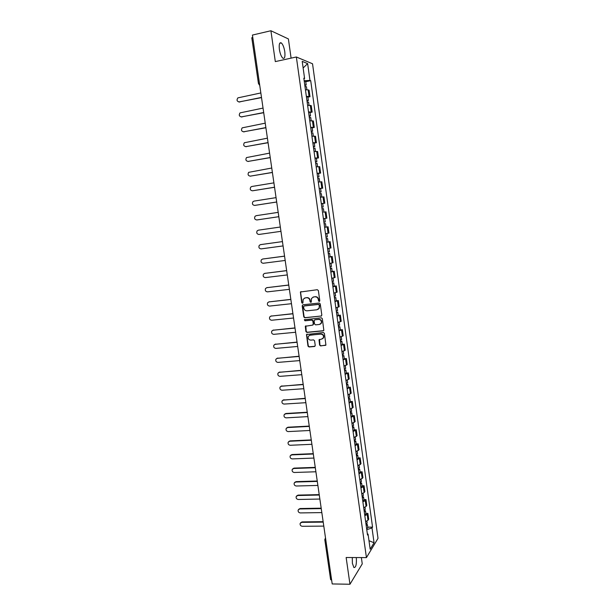 <?xml version="1.0" encoding="UTF-8"?>
<svg xmlns="http://www.w3.org/2000/svg" width="615" height="615" viewBox="0 0 615 615"><rect width="100%" height="100%" fill="white"/><g stroke="black" fill="none" stroke-linecap="round" stroke-linejoin="round"><path stroke-width="0.92" d="M319.254 301.45L319.792 300.712L318.362 290.564L317.309 289.711L300.397 292.002L301.734 302.672L302.457 303.264L302.918 302.957L303.134 299.313L305.24 297.891L306.585 297.737C308.361 297.729 309.468 298.636 309.906 300.458L310.098 301.765L310.821 302.357L311.29 302.034L311.49 298.429L313.635 296.96L314.995 296.807C316.779 296.799 317.894 297.706 318.332 299.536L318.516 300.85L319.254 301.45M319.554 301.312L318.516 300.85M311.136 302.226L310.098 301.765M352.287 557.536L352.395 563.355L353.902 567.545C355.901 567.668 356.7 564.339 356.316 557.559M284.783 51.698C284.069 47.378 282.915 44.457 281.339 42.927C279.51 42.097 278.864 44.265 279.379 49.423C280.109 53.759 281.263 56.68 282.823 58.179C284.653 58.994 285.306 56.834 284.783 51.698M319.608 345.084L320.646 345.945L325.919 345.038L324.413 333.384L323.375 332.523L306.485 334.522L307.984 346.122L309.014 346.975L314.48 346.491L315.241 345.476L314.565 340.741L313.535 339.88L310.821 340.133C308.592 339.826 307.754 338.573 308.292 336.359L310.098 335.114L320.776 334.114C322.983 334.391 323.844 335.629 323.352 337.835L321.491 339.157L319.016 339.803L319.608 345.084L320.945 345.768L325.727 345.315M366.432 557.613L346.145 557.505L349.966 584.25L332.2 583.95L252.427 35.063L270.907 30.75L275.312 61.6L296.353 56.987L366.432 557.613L378.017 538.356L312.535 63.776L296.353 56.987M321.053 316.141L321.829 315.103L320.238 303.879L319.2 303.026L302.941 304.771L302.188 305.816L303.787 316.948L304.817 317.794L321.491 315.972M322.329 318.662L323.836 330.378L323.136 330.87L306.923 332.415L305.893 331.562L305.301 326.257L312.52 325.151L313.289 324.12L312.835 320.961L311.797 320.108L304.979 320.792L304.317 319.792L321.291 317.801L322.329 318.662M291.095 58.141L288.389 38.93L270.907 30.75M349.966 584.25L362.25 563.878L361.366 557.582M331.646 580.168L330.609 579.607L324.805 539.678L325.835 540.162M259.407 83.079L258.446 83.525L251.789 37.784L252.742 37.246M306.362 96.409L309.053 96.432L308.146 89.875L305.447 89.828M308.146 89.875L309.099 90.182L310.006 96.716L307.9 97.139M309.053 96.432L310.006 96.716M310.037 112.522L312.151 112.115L311.244 105.603L307.615 105.357M308.522 111.907L312.151 112.115M312.174 127.843L314.28 127.451L313.381 120.971L309.768 120.824M310.675 127.343L314.28 127.451M314.296 143.103L316.402 142.726L315.503 136.269L311.913 136.222M312.82 142.718L316.402 142.726M316.41 158.301L318.516 157.94L317.624 151.505L314.05 151.567M314.957 158.032L318.516 157.94M318.516 173.438L320.615 173.084L319.731 166.688L316.179 166.842M317.079 173.284L320.615 173.084M319.216 188.605L322.714 188.175L321.829 181.802L318.301 182.055M319.2 188.474L322.714 188.175M322.644 203.534L324.805 203.204L323.921 196.854L320.415 197.207M321.307 203.603L324.805 203.204M326.88 218.179L323.405 218.671L326.88 218.179L326.004 211.852L323.544 212.16M325.504 223.606L324.12 223.791L325.504 223.606L325.981 227.05L324.605 227.266L328.079 226.789L324.612 227.335M325.496 233.669L328.956 233.085L328.079 226.789M326.688 242.195L330.147 241.657L326.703 242.302M327.58 248.621L331.016 247.937L330.147 241.657M330.117 256.739L332.2 256.478L328.779 257.216M329.655 263.504L333.069 262.728L332.2 256.478M332.169 271.484L334.253 271.23L330.847 272.061M331.723 278.326L335.114 277.457L334.253 271.23M334.214 286.167L336.297 285.929L332.915 286.851M333.784 293.094L337.158 292.133L336.297 285.929M336.251 300.796L338.327 300.566L334.967 301.588M335.828 307.8L339.188 306.747L338.327 300.566M338.273 315.357L340.356 315.149L337.012 316.264M337.873 322.452L341.21 321.299L340.356 315.149M340.295 329.871L342.371 329.671L339.05 330.878M339.911 337.043L343.224 335.798L342.371 329.671M342.309 344.323L344.377 344.139L341.079 345.43M341.932 351.572L345.23 350.243L344.377 344.139M344.308 358.722L346.383 358.553L343.101 359.929M343.954 366.048L347.229 364.626L346.383 358.553M346.307 373.059L348.374 372.905L345.115 374.374M345.961 380.47L349.22 378.955L348.374 372.905M348.298 387.342L350.358 387.196L347.114 388.757M347.959 394.83L351.196 393.231L350.358 387.196M350.273 401.572L352.341 401.441L349.112 403.086M349.958 409.129L353.171 407.445L352.341 401.441M352.249 415.74L354.309 415.625L351.104 417.362M351.941 423.381L355.139 421.606L354.309 415.625M354.217 429.862L356.269 429.754L353.087 431.576M353.917 437.573L357.1 435.712L356.269 429.754M356.17 443.922L358.23 443.83L355.055 445.737M355.893 451.71L359.052 449.765L358.23 443.83M358.122 457.929L360.175 457.852L357.023 459.843M357.853 465.793L360.997 463.764L360.175 457.852M360.067 471.882L362.112 471.813L358.983 473.888M359.806 479.815L362.935 477.709L362.112 471.813M361.997 485.781L364.049 485.727L363.319 486.703L360.936 487.887M361.758 493.791L364.134 492.584L364.864 491.593L364.049 485.727M363.926 499.626L365.971 499.58L365.249 500.602L362.873 501.825M363.696 507.706L366.063 506.468L366.786 505.43L365.971 499.58M365.848 513.417L367.893 513.387L367.17 514.448L364.81 515.716M365.633 521.574L367.985 520.29L368.7 519.214L367.893 513.387M303.918 78.835L304.594 78.482L302.211 61.369L307.638 63.614L309.968 80.404L304.187 80.773M366.763 529.692L372.014 527.962L372.552 527.116L310.706 80.665L309.968 80.404M372.014 527.962L374.058 542.768L370.168 549.203L368.07 534.151L367.324 533.735M304.594 78.482L303.825 78.213L367.509 535.035L368.07 534.151M305.747 81.687L310.706 80.665M367.755 527.155L372.552 527.116M307.638 63.614L303.134 67.988M368.985 540.708L374.058 542.768M318.824 300.712L318.639 299.405C318.201 297.575 317.086 296.668 315.303 296.676L314.995 296.807M313.043 297.091L315.303 296.676M304.679 298.006L306.908 297.606C308.676 297.599 309.783 298.506 310.221 300.328L310.406 301.627M301.012 291.564L300.604 292.486L302.05 302.542L302.772 303.134M302.872 304.786L302.503 305.678L304.102 316.794L305.132 317.648L321.353 315.995M319.116 305.063L318.386 304.463L304.118 305.993L303.587 306.724L303.787 308.092C304.225 309.906 305.324 310.813 307.093 310.813L316.84 309.791L319.024 308.261L319.423 304.925L318.386 304.463M304.44 305.855L318.693 304.325M317.863 309.476L319.323 308.123L319.316 306.439M319.423 304.925L319.615 306.301M305.839 325.819L306.209 331.4L307.231 332.254L323.613 330.67M312.974 324.966L313.596 323.959L313.143 320.807L312.113 319.954L304.979 320.792M304.763 319.477L305.294 320.638M319.362 324.482L321.207 323.183C321.73 320.953 320.876 319.7 318.639 319.416L314.865 319.8L314.096 320.83L314.549 323.997L315.587 324.851L319.362 324.482M320.346 324.143L321.507 323.021C322.029 320.799 321.176 319.546 318.947 319.262L318.639 319.416M314.734 319.823L318.947 319.262M319.516 339.357L319.915 344.907M322.575 338.765L323.651 337.658C324.143 335.459 323.282 334.222 321.076 333.945L320.776 334.114M309.399 335.298L321.076 333.945M307.008 334.083L306.708 334.914L308.3 345.945L309.322 346.799L314.972 346.276M304.994 86.546L306.447 86.684L306.87 89.752M260.837 92.95L237.89 97.87C236.437 100.107 236.913 101.46 239.312 101.936L261.49 97.416M304.756 84.855L306.209 85.001L304.856 85.577M304.256 81.265L305.709 81.418L306.209 85.001M261.513 97.624L238.812 101.967M307.154 102.052L308.599 102.144L309.03 105.265M263.036 108.086L240.05 112.883C238.682 115.105 239.174 116.443 241.534 116.896L263.681 112.537M306.916 100.36L308.361 100.468L307.008 100.998M306.416 96.793L307.869 96.901L308.361 100.468M263.712 112.714L241.103 116.927M309.307 117.488L310.736 117.542L311.182 120.717M265.226 123.161L242.202 127.843C240.911 130.042 241.426 131.356 243.74 131.794L265.872 127.589M309.068 115.804L310.506 115.874L309.145 116.358M308.576 112.245L310.014 112.322L310.506 115.874M265.895 127.751L243.394 131.825M311.444 132.863L312.874 132.878L313.319 136.107M267.41 138.175L244.347 142.742C243.133 144.917 243.663 146.216 245.946 146.631L268.055 142.588M311.213 131.187L312.643 131.21L311.282 131.664M310.721 127.643L312.151 127.682L312.643 131.21M268.071 142.726L245.677 146.662M313.581 148.177L315.003 148.154L315.457 151.428M269.585 153.127L246.492 157.578C245.347 159.739 245.892 161.015 248.137 161.414L270.223 157.525M313.35 146.508L314.772 146.493L313.404 146.9M312.858 142.98L314.28 142.972L314.772 146.493M270.239 157.64L247.96 161.438M315.71 163.421L317.117 163.367L317.578 166.696M271.745 168.026L248.637 172.354C247.545 174.491 248.114 175.752 250.32 176.136L272.384 172.408M315.472 161.768L316.886 161.714L315.518 162.076M314.988 158.247L316.402 158.209L316.886 161.714M272.399 172.492L250.228 176.151M317.824 178.611L319.223 178.519L319.7 181.894M273.906 182.863L251.858 186.483L250.766 187.075C249.744 189.189 250.32 190.435 252.496 190.796L274.536 187.221M317.594 176.959L319 176.866L317.624 177.189M317.109 173.461L318.509 173.376L319 176.866M274.551 187.291L252.496 190.796M319.931 193.74L321.33 193.61L321.806 197.031M276.05 197.638L254.026 201.105L252.896 201.735C251.927 203.826 252.519 205.049 254.664 205.41L276.689 201.989M319.7 192.095L321.099 191.965L319.723 192.241M276.689 202.028L254.825 205.395M322.029 208.808L323.421 208.631L323.897 212.09M278.195 212.36L256.186 215.673L255.017 216.342C254.11 218.402 254.71 219.609 256.824 219.955L278.826 216.688M321.806 207.194L323.19 207.001L321.806 207.163M321.322 203.696L322.706 203.534L323.19 207.001M278.826 216.703L257.162 219.916M258.338 230.187L280.325 227.02L258.338 230.187L257.139 230.879C256.278 232.924 256.893 234.115 258.976 234.453L280.947 231.332M323.897 222.176L325.274 221.977L324.797 218.525L323.413 218.717M326.204 238.758L327.58 238.512L326.196 238.658M260.752 244.586L282.446 241.603L260.483 244.639L259.253 245.37C258.438 247.384 259.061 248.56 261.114 248.891L283.069 245.923M325.981 237.129L327.349 236.89L326.873 233.462M325.504 233.685L326.78 233.477M328.279 253.641L329.648 253.357L328.256 253.465M328.756 257.07L330.124 256.778L329.648 253.357M284.561 256.171L262.62 259.038L261.36 259.791C260.591 261.79 261.221 262.951 263.251 263.266L285.183 260.453M328.056 252.019L329.417 251.743L328.956 248.391M262.713 259.015L284.553 256.124M330.347 268.463L331.7 268.148L330.317 268.217M330.824 271.876L332.177 271.553L331.7 268.148M286.667 270.661L264.75 273.375L263.458 274.167C262.736 276.135 263.374 277.28 265.373 277.596L287.29 274.928M330.124 266.856L331.477 266.541L331.024 263.266M264.711 273.383L286.659 270.592M332.408 283.231L333.753 282.877L332.361 282.908M332.884 286.628L334.229 286.267L333.753 282.877M288.766 285.099L266.872 287.666L265.549 288.473C264.873 290.426 265.519 291.556 267.494 291.864L289.381 289.342M332.185 281.624L333.53 281.278L333.084 278.072M266.741 287.682L288.75 285.006M334.46 297.937L335.798 297.552L334.399 297.537M334.929 301.327L336.267 300.927L335.798 297.552M290.857 299.474L268.978 301.896L267.64 302.734C266.995 304.656 267.648 305.77 269.601 306.078L291.472 303.702M334.237 296.338L335.575 295.953L335.137 292.825M268.77 301.927L290.841 299.359M336.497 312.589L337.827 312.166L336.436 312.113M336.966 315.964L338.296 315.526L337.827 312.166M292.932 313.796L271.084 316.072L269.724 316.933C269.116 318.831 269.777 319.938 271.699 320.238L293.547 318.009M336.274 310.998L337.612 310.575L337.181 307.523M270.8 316.125L292.917 313.658M338.534 327.18L339.857 326.719L338.458 326.627M339.003 330.539L340.326 330.071L339.857 326.719M295.008 328.064L273.175 330.194L271.799 331.078C271.223 332.953 271.892 334.045 273.79 334.345L295.615 332.261M338.312 325.596L339.634 325.135L339.219 322.16M272.814 330.27L294.985 327.903M340.556 341.709L341.879 341.217L340.472 341.087M341.025 345.061L342.34 344.554L341.879 341.217M297.076 342.271L275.266 344.262L273.867 345.161C273.329 347.021 273.998 348.098 275.881 348.398L297.683 346.453M340.341 340.133L341.656 339.641L341.248 336.736M274.828 344.354L297.045 342.094M342.578 356.185L343.885 355.662L342.478 355.493M343.039 359.521L344.346 358.983L343.885 355.662M299.128 356.431L277.342 358.276L275.927 359.198C275.42 361.036 276.097 362.097 277.957 362.396L299.736 360.59M342.355 354.617L343.67 354.086L343.27 351.25M276.842 358.391L299.105 356.231M344.585 370.607L345.884 370.046L344.477 369.838M345.046 373.928L346.345 373.351L345.884 370.046M301.181 370.53L279.418 372.236L277.988 373.174C277.503 374.989 278.18 376.049 280.025 376.342L301.781 374.681M344.369 369.038L345.668 368.477L345.284 365.717M278.849 372.375L301.15 370.307M346.591 384.967L347.882 384.367L346.468 384.121M347.052 388.273L348.344 387.665L347.882 384.367M303.226 384.575L281.478 386.143L280.033 387.096C279.579 388.888 280.263 389.941 282.085 390.233L303.825 388.711M346.368 383.406L347.667 382.814L347.291 380.116M280.855 386.305L303.187 384.337M348.582 399.273L349.866 398.643L348.451 398.359M349.043 402.564L350.327 401.926L349.866 398.643M305.255 398.574L283.53 399.996L282.077 400.965C281.647 402.74 282.331 403.778 284.138 404.07L305.855 402.687M348.367 397.721L349.651 397.09L349.289 394.469M282.854 400.18L305.217 398.305M350.565 413.526L351.849 412.857L350.427 412.534M351.027 416.801L352.303 416.132L351.849 412.857M307.285 412.511L285.583 413.803L284.115 414.779C283.707 416.532 284.399 417.562 286.183 417.862L307.877 416.609M350.35 411.973L351.634 411.312L351.28 408.76M284.845 414.003L285.99 413.488L307.239 412.227M352.549 427.717L353.817 427.018L352.403 426.656M353.002 430.984L354.271 430.277L353.817 427.018M309.299 426.395L287.62 427.548L286.144 428.54C285.76 430.277 286.452 431.292 288.22 431.592L309.891 430.477M352.334 426.172L353.602 425.48L353.256 422.997M286.836 427.779L288.028 427.217L309.253 426.087M354.517 441.854L355.785 441.124L354.363 440.724M354.97 445.106L356.231 444.368L355.785 441.124M311.313 440.225L289.65 441.247L288.166 442.247C287.797 443.969 288.496 444.976 290.249 445.275L311.905 444.299M354.302 440.317L355.57 439.587L355.232 437.173M288.827 441.493L290.057 440.901L311.267 439.902M356.477 455.938L357.738 455.169L356.316 454.739M356.931 459.182L358.191 458.406L357.738 455.169M313.312 454.008L291.679 454.892L290.18 455.899C289.834 457.606 290.534 458.606 292.271 458.905L313.904 458.06M356.269 454.408L357.523 453.639L357.2 451.302M290.81 455.162L292.079 454.531L313.266 453.662M358.437 469.968L359.683 469.168L358.261 468.699M358.883 473.196L360.136 472.389L359.683 469.168M315.311 467.738L293.693 468.484L292.187 469.506C291.864 471.19 292.563 472.182 294.285 472.481L315.895 471.774M358.222 468.438L359.475 467.646L359.16 465.371M292.786 468.776L294.093 468.107L315.257 467.369M360.382 483.936L361.628 483.106L360.198 482.606M360.828 487.157L362.074 486.319L361.628 483.106M317.294 481.407L295.707 482.029L294.185 483.052C293.885 484.72 294.585 485.712 296.292 486.011L317.878 485.435M360.175 482.421L361.412 481.591L361.105 479.385M294.754 482.337L296.099 481.63L317.24 481.022M362.327 497.858L363.557 496.997L362.127 496.459M362.773 501.064L364.003 500.195L363.557 496.997M319.277 495.037L297.706 495.521L296.184 496.551C295.892 498.204 296.599 499.18 298.298 499.488L319.861 499.042M362.112 496.343L363.35 495.482L363.05 493.345M296.722 495.851L298.098 495.106L319.216 494.629M364.257 511.718L365.487 510.827L364.049 510.258M364.703 514.916L365.925 514.017L365.487 510.827M321.253 508.605L299.697 508.959L298.167 510.004C297.898 511.634 298.606 512.61 300.289 512.918L321.829 512.595M364.049 510.212L365.279 509.32L364.987 507.252M298.69 509.305L300.089 508.528L321.184 508.175M366.102 524.964L366.048 524.572M366.179 525.533L367.401 524.61L366.056 524.003M366.625 528.716L367.847 527.778L367.401 524.61M323.213 522.127L301.688 522.35L300.151 523.396C299.889 525.018 300.597 525.979 302.273 526.294L323.79 526.102M365.971 524.034L367.193 523.111L366.917 521.097M300.65 522.712L302.073 521.904L323.152 521.681M366.063 506.468L365.249 500.602M364.134 492.584L363.319 486.703M362.197 478.655L361.374 472.743M360.252 464.671L359.429 458.736M358.299 450.634L357.476 444.676M356.339 436.535L355.508 430.554M354.371 422.382L353.54 416.378M352.395 408.176L351.557 402.149M350.419 393.915L349.574 387.865M348.428 379.601L347.583 373.528M346.43 365.225L345.576 359.129M344.423 350.796L343.57 344.669M342.409 336.305L341.548 330.155M340.387 321.76L339.526 315.587M338.35 307.154L337.489 300.958M336.313 292.494L335.452 286.275M334.268 277.772L333.399 271.53M332.215 262.997L331.339 256.724M330.147 248.153L329.271 241.856M328.079 233.254L327.203 226.935M325.996 218.302L325.12 211.952M323.913 203.281L323.021 196.908M321.814 188.198L320.922 181.802M319.708 173.061L318.816 166.634M317.594 157.855L316.702 151.405M315.472 142.595L314.572 136.115M313.343 127.267L312.435 120.763M311.205 111.884L310.298 105.35M367.985 520.29L367.17 514.448M324.889 539.417L325.504 537.902M259.076 84.701L259.707 85.154M239.804 102.052L239.312 101.936M242.018 116.988L241.534 116.896M244.224 131.864L243.74 131.794M246.423 146.678L245.946 146.631M248.614 161.438L248.137 161.414M250.797 176.144L250.32 176.136M255.125 205.372L254.664 205.41M257.285 219.901L256.824 219.955M260.937 244.547L260.483 244.639M263.074 258.93L262.62 259.038M265.196 273.252L264.75 273.375M267.31 287.52L266.872 287.666M269.416 301.734L268.978 301.896M271.515 315.887L271.084 316.072M273.606 329.994L273.175 330.194M275.689 344.039L275.266 344.262M277.765 358.038L277.342 358.276M279.833 371.983L279.418 372.236M281.893 385.866L281.478 386.143M283.946 399.704L283.53 399.996M285.99 413.488L285.583 413.803M288.028 427.217L287.62 427.548M290.057 440.901L289.65 441.247M292.079 454.531L291.679 454.892M294.093 468.107L293.693 468.484M296.099 481.63L295.707 482.029M298.098 495.106L297.706 495.521M300.089 508.528L299.697 508.959M302.073 521.904L301.688 522.35M281.339 42.927L279.71 43.296M258.446 83.525L259.691 85.07M320.615 188.49L321.099 191.965M327.58 238.512L328.056 241.941"/></g></svg>

